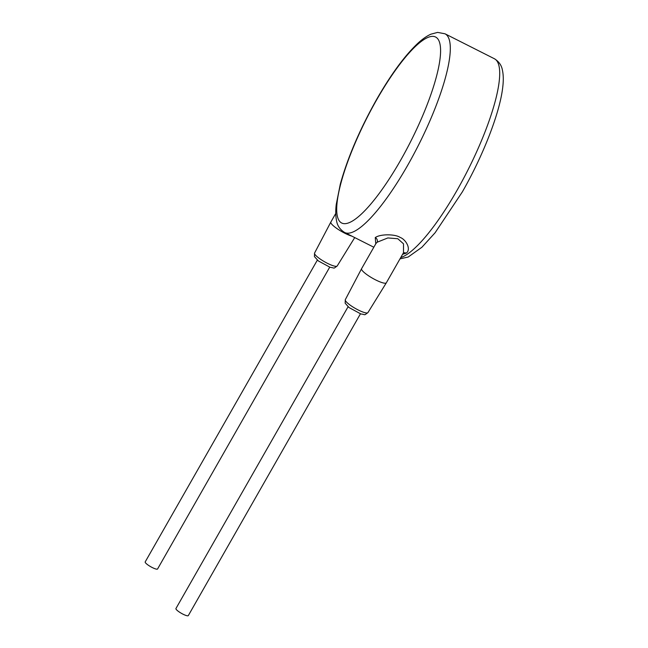 <?xml version="1.0" encoding="UTF-8"?>
<svg xmlns="http://www.w3.org/2000/svg" width="648" height="648" viewBox="0 0 648 648"><rect width="100%" height="100%" fill="white"/><g stroke="black" fill="none" stroke-linecap="round" stroke-linejoin="round"><path stroke-width="0.97" d="M402.57 254.332L406.142 253.166C411.61 249.512 405.964 239.42 400.083 237.403C395.434 234.106 380.489 233.798 375.265 237.573L375.759 243.826M367.926 312.611C363.479 315.787 366.209 314.58 360.904 313.98L349.061 307.565L345.157 303.199L345.295 299.7A13.025 2.633 -150.3 0 0 345.327 300.437A13.025 2.633 -150.3 0 0 356.675 309.177A13.025 2.633 -150.3 0 0 367.926 312.611L386.329 282.812A14.248 2.876 -150.3 0 1 386.329 282.812L403.493 252.72L403.51 243.826L397.791 238.723L387.828 237.946L377.185 242.198L375.994 243.47M386.329 282.812A14.248 2.876 -150.3 0 1 374.018 279.061A14.248 2.876 -150.3 0 1 361.608 269.503A14.248 2.876 -150.3 0 1 361.576 268.701A14.248 2.876 -150.3 0 1 361.584 268.677L375.727 243.891M329.702 267.187L157.577 568.968A7.12 1.442 -150.3 0 1 151.438 567.113A7.12 1.442 -150.3 0 1 145.209 562.318A7.12 1.442 -150.3 0 1 145.201 561.905L317.334 260.132M360.442 313.818L188.309 615.6A7.12 1.442 -150.3 0 1 182.169 613.745A7.12 1.442 -150.3 0 1 175.948 608.95A7.12 1.442 -150.3 0 1 175.932 608.545L348.065 306.763M351.88 236.147A14.248 2.876 -150.3 0 1 339.123 230A14.248 2.876 -150.3 0 1 330.877 222.871A14.248 2.876 -150.3 0 1 330.845 222.061A14.248 2.876 -150.3 0 1 330.853 222.045L314.564 253.068A13.025 2.633 -150.3 0 0 314.596 253.805A13.025 2.633 -150.3 0 0 325.944 262.545A13.025 2.633 -150.3 0 0 337.195 265.98C332.74 269.155 335.478 267.948 330.172 267.341L318.33 260.933L314.426 256.567L314.564 253.068M400.577 160.315A104.174 24.851 -63.2 0 0 439.198 41.391A104.174 24.851 -63.2 0 0 376.715 99.727A104.174 24.851 -63.2 0 0 338.094 218.651A104.174 24.851 -63.2 0 0 400.577 160.315M407.568 165.499A111.302 26.552 -63.2 0 0 444.998 33.793L437.603 32.4L430.888 34.19C426.627 36.11 422.172 39.253 417.515 43.61C404.546 55.914 390.947 74.48 376.699 99.314C359.826 129.284 347.692 157.561 340.297 184.17L336.247 204.452C335.494 210.762 335.599 216.205 336.555 220.766C337.333 225.715 340.03 229.619 344.639 232.486A111.302 26.552 -63.2 0 0 407.568 165.499M444.998 33.793L494.392 58.741A111.302 26.552 116.8 0 1 456.962 190.455A111.302 26.552 116.8 0 1 400.731 257.556M375.265 237.573A3.564 3.167 -124.5 0 1 377.185 242.198M406.142 253.166A3.564 3.167 55.5 0 0 403.267 253.109M344.639 232.486L373.823 247.228M345.295 299.7L361.576 268.701M337.195 265.98L354.731 237.581M335.761 213.443L330.853 222.045M494.392 58.741C498.968 61.576 501.649 65.44 502.451 70.332C503.431 74.901 503.545 80.352 502.799 86.694C500.143 112.023 483.351 155.245 462.332 191.913L435.1 232.762L421.913 247.244L408.159 257.037L399.986 258.876"/></g></svg>
